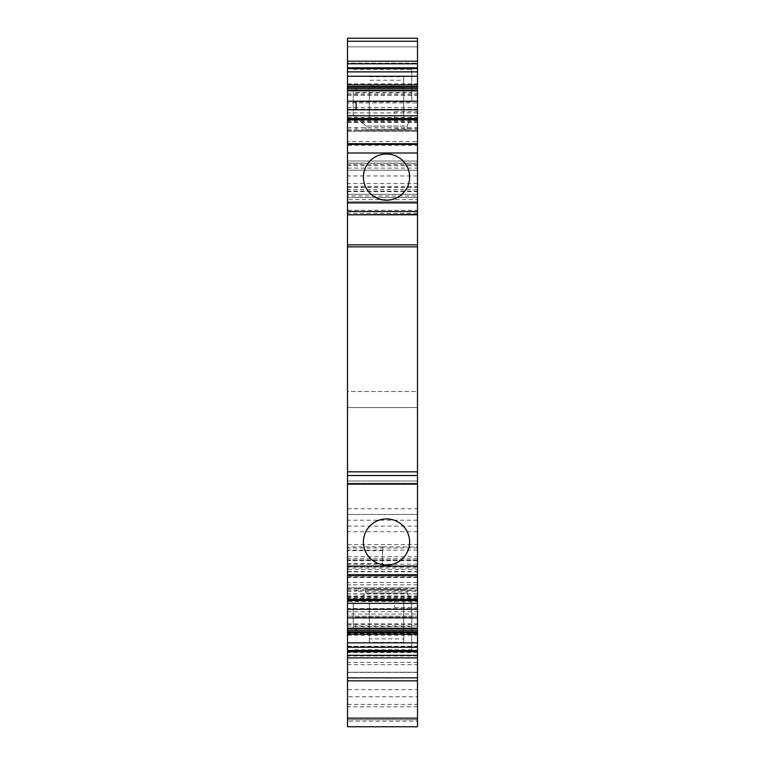 <?xml version="1.0" encoding="UTF-8"?>
<svg xmlns="http://www.w3.org/2000/svg" width="765" height="765" viewBox="0 0 765 765"><rect width="100%" height="100%" fill="white"/><g stroke="black" fill="none" stroke-linecap="round" stroke-linejoin="round"><path stroke-width="0.57" stroke-dasharray="3.83 2.87" d="M347.501 481.003L347.501 471.823L347.501 483.298L347.501 481.003L417.499 481.003L417.499 483.298L417.499 471.823L417.499 481.003L347.501 481.003M347.501 118.508L347.501 120.832L347.501 118.508M417.499 117.523L417.499 120.153L347.501 120.153L347.501 130.538L347.501 120.153L417.499 120.153L417.499 131.217L417.499 117.523L347.501 117.523M347.501 131.217L347.501 130.538L347.501 131.217L417.499 131.217L356.108 131.217L356.108 130.538L417.499 130.538L356.108 130.538L356.108 131.217L347.501 131.217M347.501 90.174L347.501 90.825M347.501 61.2L347.501 101.372L347.501 61.2M347.501 109.137L417.499 109.137L417.499 38.25L347.501 38.25L347.501 46.856L347.501 38.25L347.501 46.856L417.499 46.856L417.499 38.25L417.499 46.856L347.501 46.856L347.501 194.31L347.501 163.328L417.499 163.328L417.499 161.032L347.501 161.032L347.501 163.328M347.501 163.127L347.501 161.032L417.499 161.032L417.499 163.127L347.501 163.127L347.501 170.213L417.499 170.213L347.501 170.213L347.501 195.993L417.499 195.993L417.499 163.127M417.499 191.145L347.501 191.145L347.501 187.425L417.499 187.425L417.499 199.598L347.501 199.598L347.501 201.731L347.501 195.993M347.501 199.598L347.501 197.533L417.499 197.533M347.501 191.145L347.501 197.533M347.501 191.613L417.499 191.613L417.499 187.425L347.501 187.425L347.501 210.289L417.499 210.289L417.499 197.552L347.501 197.552M417.499 566.922L347.501 566.693L347.501 546.87L347.501 696.752L417.499 696.752L417.499 546.975L417.499 582.49L347.501 582.49L347.501 593.965L347.501 210.289M417.499 582.49L417.499 565.794L347.501 565.794L347.501 577.508L347.501 560.057L417.499 560.057L417.499 569.523L347.501 569.523M347.501 556.767L417.499 556.767L417.499 565.832L347.501 565.832L347.501 560.057L417.499 560.057L417.499 568.022L347.501 568.022M347.501 582.49L347.501 576.753L417.499 576.753M347.501 566.693L347.501 576.753M347.501 696.752L347.501 719.702L347.501 689.628L417.499 689.628L417.499 664.689L347.501 664.689L347.501 689.628M347.501 662.452L347.501 721.165L417.499 721.165L417.499 662.452L347.501 662.452L347.501 646.779L347.501 664.689M347.501 721.165L347.501 726.75M347.501 680.85L347.501 672.244L347.501 680.85M417.499 655.997L417.499 617.728L417.499 657.9L417.499 655.997L347.501 655.997L347.501 617.728L347.501 657.9M347.501 628.275L347.501 628.926M347.501 601.577L347.501 588.562L347.501 601.577L417.499 601.577L417.499 587.883L417.499 588.562L356.108 588.562L356.108 587.883L356.108 588.562L417.499 588.562L417.499 589.958L356.108 589.958L356.108 591.575L417.499 591.575L417.499 589.958M347.501 587.883L347.501 588.562L347.501 587.883L417.499 587.883L347.501 587.883M347.501 599.75L417.499 599.75L417.499 598.947L347.501 598.947L347.501 600.592L347.501 598.268L347.501 598.947L417.499 598.947L417.499 591.575M347.501 623.475L347.501 635.237L347.501 623.475M347.501 651.981L347.501 590.198L347.501 652.019L417.499 651.981L417.499 590.198L417.499 614.018L347.501 614.018M347.501 95.625L347.501 83.863L347.501 95.625M347.501 407.563L347.501 391.498L417.499 391.498L417.499 407.563L417.499 391.498L347.501 391.498L347.501 407.563L417.499 407.563L347.501 407.563M417.499 599.75L417.499 601.577M417.499 625.961L417.499 616.188L347.501 616.188L417.499 616.188L417.499 625.961L356.108 625.961L356.108 624.336L417.499 624.336M417.499 672.244L417.499 680.85L417.499 672.244L347.501 672.244L417.499 672.244M417.499 721.165L417.499 726.75M417.499 662.452L417.499 664.689M417.499 696.752L417.499 689.628M347.501 575.624L417.499 575.624L417.499 577.508L417.499 568.022M417.499 575.624L417.499 569.523M417.499 556.767L417.499 550.111L347.501 550.111M347.501 544.565L417.499 544.565L417.499 550.111M417.499 544.565L417.499 514.462L347.501 514.462L417.499 514.462L417.499 210.289M417.499 191.613L417.499 197.552M417.499 199.598L417.499 195.993M347.501 186.612L417.499 186.612L417.499 194.31L417.499 163.328M417.499 186.612L417.499 145.302L347.501 145.302M417.499 109.137L417.499 141.525L347.501 141.525L417.499 141.525L417.499 145.302M417.499 61.2L417.499 101.372L417.499 63.103L347.501 63.103M417.499 90.825L417.499 102.912L347.501 102.912L417.499 102.912L417.499 90.825M347.501 120.153L417.499 120.153L417.499 118.508L417.499 119.35L347.501 119.35M417.499 120.153L417.499 119.35M417.499 120.201L417.499 111.652L417.499 120.201M347.501 646.282L417.499 646.282L417.499 614.018M417.499 646.282L417.499 651.981M417.499 95.625L417.499 107.387L417.499 95.625M417.499 623.475L417.499 635.237L417.499 623.475M417.499 598.899L417.499 607.448L417.499 598.899M347.501 483.298L417.499 483.298L347.501 483.298M347.501 144.394L417.499 144.394M369.304 86.101L369.304 119.225L369.304 86.101L403.729 86.101L403.729 76.749L369.304 76.749M353.239 69.328L411.761 69.328L411.761 101.372L411.761 90.863L353.239 90.863L353.239 114.559L365.861 126.034L353.239 114.559L353.239 90.863M417.499 194.31L347.501 194.31L417.499 194.31M417.499 201.731L347.501 201.731L417.499 201.731M382.5 566.693L382.5 546.87L417.499 546.975M417.499 719.702L347.501 719.702L417.499 719.702M347.501 704.374L417.499 704.374M369.304 632.999L369.304 642.351L403.729 642.351L403.729 632.999L369.304 632.999L369.304 599.875L403.729 599.875L369.304 599.875L369.304 638.871L403.729 638.871L403.729 599.875L403.729 631.67L369.304 631.67M353.239 628.237L353.239 604.541L353.239 628.237L411.761 628.237L411.761 649.772L353.239 649.772M417.499 574.706L347.501 574.706M347.501 566.922L382.5 566.922L382.5 546.975M417.499 632.617L347.501 632.617M403.729 76.749L403.729 80.229L369.304 80.229M411.761 90.863L411.761 92.546L353.239 92.546M411.761 69.328L411.761 92.546M403.729 632.999L403.729 631.67M403.729 642.351L403.729 638.871M411.761 649.772L411.761 604.541L407.171 593.066L365.861 593.066L353.239 604.541L365.861 593.066L365.861 589.624L407.171 589.624L407.171 593.066L365.861 593.066L365.861 589.624L407.171 589.624L407.171 593.066L411.761 604.541L411.761 617.183L353.239 617.183M403.729 80.229L403.729 119.225L369.304 119.225L403.729 119.225L403.729 87.43L369.304 87.43M411.761 628.237L411.761 617.183M407.171 129.476L407.171 126.034L365.861 126.034L407.171 126.034L411.761 114.559L407.171 126.034L407.171 129.476L365.861 129.476L365.861 126.034L365.861 129.476L407.171 129.476M363.423 542.002A23.093 23.093 0 0 0 386.516 565.096A23.093 23.093 0 0 0 409.61 542.002A23.093 23.093 0 0 0 386.516 518.909A23.093 23.093 0 0 0 363.423 542.002M363.423 177.097A23.093 23.093 0 0 0 386.516 200.191A23.093 23.093 0 0 0 409.61 177.097A23.093 23.093 0 0 0 386.516 154.004A23.093 23.093 0 0 0 363.423 177.097M394.549 598.899L394.549 607.448L394.549 598.899M394.549 120.201L394.549 111.652L394.549 120.201M369.304 642.351L369.304 638.871M403.729 86.101L403.729 87.43M347.501 86.483L417.499 86.483M347.501 597.322L417.499 597.322M417.499 596.71L347.501 596.71M347.501 623.896L417.499 623.896M347.501 95.204L417.499 95.204M347.501 122.39L417.499 122.39M347.501 121.778L417.499 121.778M417.499 46.856L347.501 46.856M417.499 112.924L347.501 112.924M417.499 183.533L347.501 183.533M347.501 165.718L417.499 165.718M417.499 164.647L347.501 164.647M347.501 168.118L417.499 168.118M417.499 175.95L347.501 175.95M417.499 189.548L347.501 189.548M417.499 213.263L347.501 213.263M347.501 508.725L417.499 508.725M417.499 520.2L347.501 520.2M347.501 526.138L417.499 526.138M417.499 531.685L347.501 531.685M417.499 558.756L347.501 558.756M417.499 577.412L347.501 577.412M347.501 571.828L417.499 571.828M417.499 564.207L347.501 564.207M347.501 571.503L417.499 571.503M417.499 576.934L347.501 576.934M417.499 593.831L347.501 593.831M347.501 563.537L382.5 563.537M382.5 550.628L347.501 550.628M417.499 547.97L347.501 547.97M417.499 560.697L347.501 560.697M417.499 584.814L347.501 584.814M417.499 706.793L347.501 706.793M417.499 646.817L347.501 646.817M417.499 652.516L347.501 652.516M417.499 672.387L347.501 672.387M347.501 598.947L417.499 598.947M353.239 101.917L411.761 101.917M411.761 626.554L353.239 626.554M347.501 94.764L417.499 94.764M356.108 94.764L356.108 93.139L417.499 93.139M347.501 127.526L417.499 127.526M356.108 127.526L356.108 129.142L417.499 129.142M417.499 628.065L347.501 628.065M417.499 633.506L347.501 633.506M347.501 595.935L417.499 595.935M417.499 590.236L347.501 590.236M417.499 608.586L347.501 608.586M347.501 591.575L356.108 591.575M347.501 589.958L356.108 589.958M347.501 588.562L356.108 588.562L347.501 588.562M347.501 624.336L356.108 624.336M347.501 625.961L356.108 625.961M347.501 93.139L356.108 93.139M347.501 130.538L356.108 130.538L347.501 130.538M347.501 129.142L356.108 129.142M417.499 120.832L347.501 120.832M417.499 101.372L411.761 101.372M353.239 101.372L347.501 101.372M417.499 577.508L347.501 577.508M417.499 593.965L347.501 593.965M382.5 546.87L347.501 546.87M417.499 646.779L347.501 646.779M417.499 617.728L411.761 617.728M353.239 617.728L347.501 617.728M417.499 598.268L347.501 598.268M347.501 635.237L417.499 635.237M347.501 611.713L417.499 611.713M347.501 83.863L417.499 83.863M347.501 107.387L417.499 107.387M394.549 590.351L417.499 590.351M394.549 607.448L417.499 607.448M394.549 111.652L417.499 111.652M394.549 128.749L417.499 128.749M417.499 590.198L347.501 590.198M417.499 652.019L347.501 652.019"/><path stroke-width="1.15" d="M347.501 634.242L417.499 634.242L417.499 647.219L347.501 647.219L347.501 246.856L417.499 246.856L417.499 144.394L347.501 144.394L347.501 153L417.499 153M417.499 244.867L347.501 244.867L347.501 246.856M347.501 244.867L347.501 214.783L417.499 214.783M417.499 214.477L347.501 214.783M347.501 214.477L347.501 153M347.501 143.724L347.501 119.35L417.499 119.35L417.499 143.724L347.501 143.724L347.501 144.394M347.501 119.35L347.501 109.816L356.108 109.816L356.108 101.21L347.501 101.21L347.501 109.816M347.501 101.21L347.501 90.825L417.499 90.825L417.499 61.2L347.501 61.2L347.501 67.817L417.499 67.817M417.499 68.63L347.501 68.63L347.501 90.825M347.501 68.63L347.501 67.817M347.501 41.243L347.501 38.25L417.499 38.25L417.499 41.243L347.501 41.243L347.501 61.2M417.499 647.219L417.499 726.75L347.501 726.75L347.501 655.997M417.499 657.9L347.501 657.9L347.501 650.47L417.499 650.47M347.501 647.219L347.501 650.47M347.501 574.706L417.499 574.706L417.499 246.856M417.499 574.706L417.499 599.75L347.501 599.75M417.499 634.242L417.499 599.75M417.499 41.243L417.499 63.103M417.499 119.35L417.499 90.825M417.499 143.724L417.499 144.394M363.423 177.097A23.093 23.093 0 0 1 386.516 154.004A23.093 23.093 0 0 1 409.61 177.097A23.093 23.093 0 0 1 386.516 200.191A23.093 23.093 0 0 1 363.423 177.097M417.499 115.773L347.501 115.773M417.499 101.21L356.108 101.21M347.501 76.261L417.499 76.261M347.501 642.839L417.499 642.839M347.501 628.275L417.499 628.275M417.499 617.89L347.501 617.89M347.501 603.327L417.499 603.327M363.423 542.002A23.093 23.093 0 0 1 386.516 518.909A23.093 23.093 0 0 1 409.61 542.002A23.093 23.093 0 0 1 386.516 565.096A23.093 23.093 0 0 1 363.423 542.002M417.499 109.816L356.108 109.816M347.501 609.284L417.499 609.284M347.501 632.617L417.499 632.617M347.501 84.858L417.499 84.858M347.501 86.483L417.499 86.483M347.501 471.823L417.499 471.823M347.501 211.523L417.499 211.523M417.499 202.916L347.501 202.916M347.501 71.881L417.499 71.881M417.499 63.782L347.501 63.782M417.499 718.144L347.501 718.144M417.499 677.857L347.501 677.857M417.499 655.318L347.501 655.318M417.499 651.283L347.501 651.283M347.501 575.376L417.499 575.376M417.499 566.1L347.501 566.1M347.501 484.121L417.499 484.121M417.499 475.514L347.501 475.514M417.499 631.947L356.108 631.947L356.108 632.617M417.499 630.551L356.108 630.551L356.108 628.926L417.499 628.926M347.501 87.153L417.499 87.153M356.108 87.153L356.108 86.483M347.501 90.174L417.499 90.174M356.108 90.174L356.108 88.549L417.499 88.549M347.501 628.926L356.108 628.926M347.501 630.551L356.108 630.551M347.501 631.947L356.108 631.947M347.501 88.549L356.108 88.549M417.499 118.508L347.501 118.508M417.499 680.85L347.501 680.85M417.499 600.592L347.501 600.592"/></g></svg>
